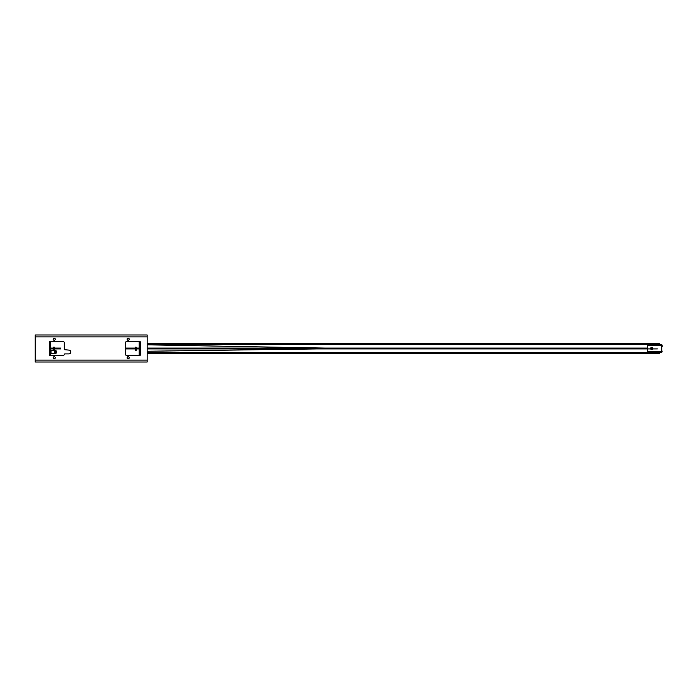 <?xml version="1.0" encoding="UTF-8"?>
<svg xmlns="http://www.w3.org/2000/svg" width="697" height="697" viewBox="0 0 697 697"><rect width="100%" height="100%" fill="white"/><g stroke="black" fill="none" stroke-linecap="round" stroke-linejoin="round"><path stroke-width="1.05" d="M147.163 343.856L655.894 343.856M147.163 353.144L655.894 353.144M655.894 343.638L147.163 343.638M147.163 353.362L655.894 353.362M657.376 348.918L147.163 348.918M139.173 348.918L136.22 348.918M135.331 348.918L125.443 348.918M35.19 336.878L35.19 334.978L147.163 334.978L147.163 362.022L35.19 362.022L35.19 336.878L147.163 336.878M139.809 354.834L140.228 355.261L126.288 355.261A0.845 0.845 0 0 1 125.443 354.416L125.443 342.584A0.845 0.845 0 0 1 126.288 341.739L140.228 341.739L139.809 342.166M54.2 358.85A1.054 1.054 0 0 1 53.286 357.265A1.054 1.054 0 0 1 55.115 357.265A1.054 1.054 0 0 1 54.2 358.85M128.143 358.85A1.054 1.054 0 0 1 127.229 357.265A1.054 1.054 0 0 1 129.058 357.265A1.054 1.054 0 0 1 128.143 358.85M128.143 340.258A1.054 1.054 0 0 1 127.229 338.672A1.054 1.054 0 0 1 129.058 338.672A1.054 1.054 0 0 1 128.143 340.258M54.2 340.258A1.054 1.054 0 0 1 53.286 338.672A1.054 1.054 0 0 1 55.115 338.672A1.054 1.054 0 0 1 54.2 340.258M49.931 342.166L49.513 341.739L63.453 341.739A0.845 0.845 0 0 1 64.298 342.584L64.298 349.685L68.951 350.112A1.899 1.899 0 0 1 70.85 352.011A1.899 1.899 0 0 1 68.951 353.91L64.725 353.91L64.298 354.416A0.845 0.845 0 0 1 63.453 355.261L49.513 355.261L49.931 354.834M140.167 342.166L139.173 342.166L139.173 354.834L140.167 354.834M49.583 354.834L50.567 354.834L50.567 342.166L49.583 342.166M139.173 353.693L139.173 353.022M139.173 344.161L139.173 343.516M50.567 352.839L50.567 353.484M50.567 343.307L50.567 343.978M50.567 353.065L50.567 350.957M50.567 350.321L54.897 350.321A1.69 1.69 0 0 1 56.588 352.011A1.69 1.69 0 0 1 54.897 353.701L50.567 353.701M54.897 352.708A0.697 0.697 0 0 1 54.296 351.663A0.697 0.697 0 0 1 55.507 351.663A0.697 0.697 0 0 1 54.897 352.708M647.443 351.515L647.443 352.569L661.723 352.569L661.723 344.431L647.443 344.431L647.443 351.515L661.723 351.515M652.723 348.5A1.054 1.054 0 0 1 651.146 349.415A1.054 1.054 0 0 1 651.146 347.585A1.054 1.054 0 0 1 652.723 348.5M655.894 344.431L656.147 343.22L659.275 343.473L655.903 343.473M655.903 353.527L659.275 353.527L659.275 352.569M655.894 352.569L656.147 353.78L659.275 353.527M662.15 351.802L661.854 350.478M662.15 345.259L661.854 346.749L661.854 344.754M54.41 348.918L60.752 348.918L60.752 348.082L54.41 348.082M50.567 348.082L53.53 348.082M54.41 348.962L54.41 350.26L53.53 350.26L53.53 348.5L54.41 348.5L53.53 348.962M53.53 348.5L53.53 347.202L54.41 347.202L54.41 348.5M136.22 348.962L136.22 350.26L135.331 350.26L135.331 348.5L136.22 348.5L135.331 348.962M135.331 348.5L135.331 347.202L136.22 347.202L136.22 348.5M147.163 344.484L647.443 344.484M647.443 352.516L147.163 352.516M140.445 341.948L140.445 355.052M35.19 360.122L147.163 360.122M49.304 355.052L49.304 341.948M50.994 350.321L50.994 353.701M661.723 345.485L647.443 345.485M661.802 352.203L661.723 350.094M661.723 346.906L661.723 344.597M652.636 348.082L650.702 348.082M647.443 348.082L147.163 348.082M139.173 348.082L136.22 348.082M135.331 348.082L125.443 348.082M147.163 344.823L325.36 348.082M147.163 351.244L317.466 348.918M659.275 343.473L659.275 344.431M661.802 350.103L661.723 352.403M661.802 346.897L662.15 346.453M50.567 348.918L53.53 348.918"/></g></svg>
